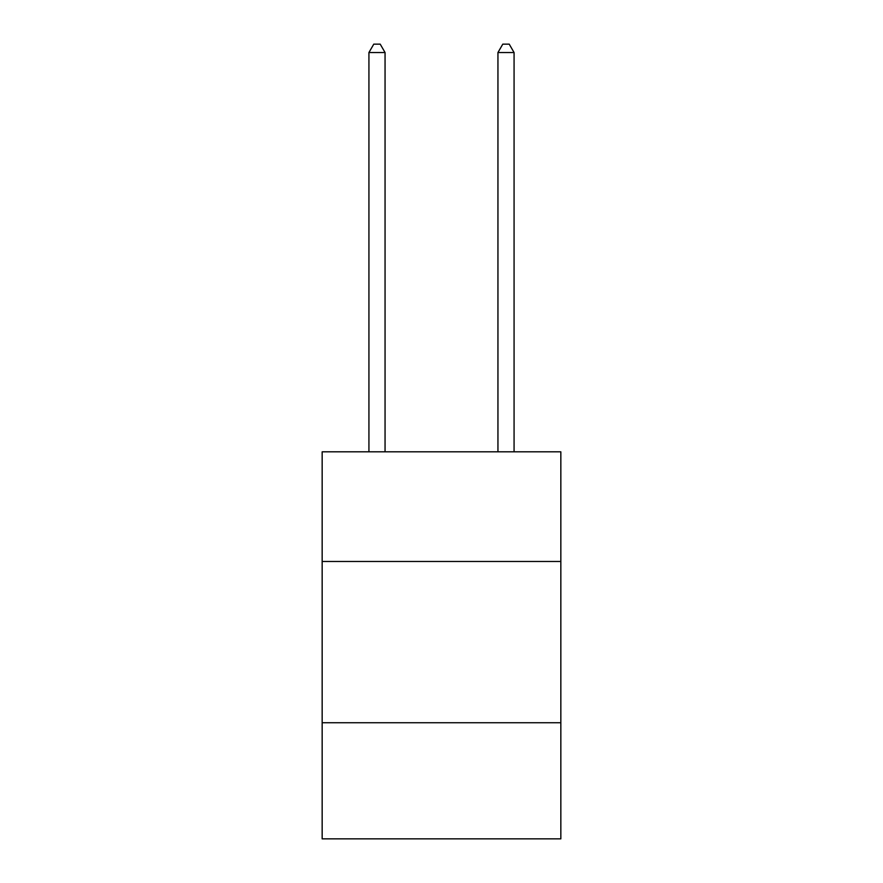 <?xml version="1.0" encoding="UTF-8"?>
<svg xmlns="http://www.w3.org/2000/svg" width="883" height="883" viewBox="0 0 883 883"><rect width="100%" height="100%" fill="white"/><g stroke="black" fill="none" stroke-linecap="round" stroke-linejoin="round"><path stroke-width="1.32" d="M560.837 561.478L560.837 451.82L322.163 451.82L322.163 561.478L560.837 561.478L560.837 838.85L322.163 838.85L322.163 561.478M560.837 722.747L322.163 722.747M385.054 451.82L385.054 52.538L368.928 52.538L368.928 451.82M368.928 52.538L373.774 44.15L380.22 44.15L385.054 52.538M514.072 451.82L514.072 52.538L497.946 52.538L497.946 451.82M497.946 52.538L502.78 44.15L509.226 44.15L514.072 52.538"/></g></svg>
